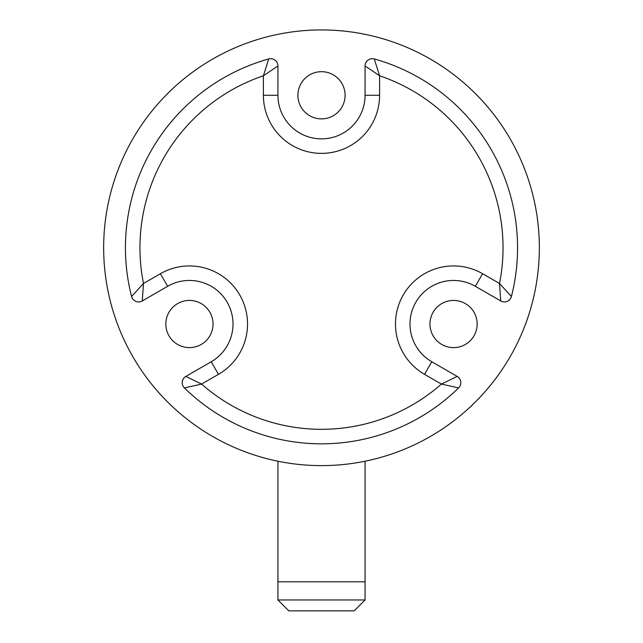 <?xml version="1.0" encoding="UTF-8"?>
<svg xmlns="http://www.w3.org/2000/svg" width="643" height="643" viewBox="0 0 643 643"><rect width="100%" height="100%" fill="white"/><g stroke="black" fill="none" stroke-linecap="round" stroke-linejoin="round"><path stroke-width="0.96" d="M354.18 610.85L288.82 610.85L277.929 599.959L365.071 599.959L354.18 610.85M268.718 58.955L263.405 75.786A181.535 181.535 0 0 0 143.502 283.467L160.396 273.717A58.095 58.095 0 0 1 247.531 324.024A58.095 58.095 0 0 1 218.483 374.33L211.226 361.752A43.571 43.571 0 0 0 233.007 324.024A43.571 43.571 0 0 0 167.654 286.288L142.248 300.956A7.258 7.258 0 0 1 131.582 296.471A196.059 196.059 0 0 1 268.718 58.955A7.258 7.258 0 0 1 277.929 65.948L277.929 95.285A43.571 43.571 0 0 0 321.5 138.856A43.571 43.571 0 0 0 365.071 95.285L365.071 65.948L379.595 75.786L379.595 95.285A58.095 58.095 0 0 1 321.5 153.38A58.095 58.095 0 0 1 263.405 95.285L263.405 75.786L277.929 65.948M374.282 58.955L379.595 75.786A181.535 181.535 0 0 1 499.498 283.467L511.418 296.471A196.059 196.059 0 0 0 374.282 58.955A7.258 7.258 0 0 0 365.071 65.948M345.098 95.285A23.598 23.598 0 0 1 321.5 118.883A23.598 23.598 0 0 1 297.902 95.285A23.598 23.598 0 0 1 321.5 71.686A23.598 23.598 0 0 1 345.098 95.285M213.042 324.024A23.598 23.598 0 0 1 189.436 347.622A23.598 23.598 0 0 1 165.838 324.024A23.598 23.598 0 0 1 189.436 300.426A23.598 23.598 0 0 1 213.042 324.024M477.162 324.024A23.598 23.598 0 0 1 453.564 347.622A23.598 23.598 0 0 1 429.958 324.024A23.598 23.598 0 0 1 453.564 300.426A23.598 23.598 0 0 1 477.162 324.024M539.34 247.78A217.84 217.84 0 0 0 321.5 29.932A217.84 217.84 0 0 0 103.66 247.78A217.84 217.84 0 0 0 321.5 465.62A217.84 217.84 0 0 0 539.34 247.78M511.418 296.471A7.258 7.258 0 0 1 500.752 300.956L499.498 283.467L482.604 273.717A58.095 58.095 0 0 0 403.249 294.976A58.095 58.095 0 0 0 424.517 374.33L441.403 384.08L457.181 376.42L431.774 361.752L424.517 374.33M431.774 361.752A43.571 43.571 0 0 1 415.828 302.234A43.571 43.571 0 0 1 475.346 286.288L500.752 300.956M211.226 361.752L185.819 376.42A7.258 7.258 0 0 0 184.372 387.898A196.059 196.059 0 0 0 458.628 387.898A7.258 7.258 0 0 0 457.181 376.42M142.248 300.956L143.502 283.467L131.582 296.471M458.628 387.898L441.403 384.08A181.535 181.535 0 0 1 201.597 384.08L185.819 376.42M184.372 387.898L201.597 384.08L218.483 374.33M365.071 599.959L365.071 581.802L277.929 581.802L277.929 461.216M160.396 273.717L167.654 286.288M379.595 95.285L365.071 95.285M263.405 95.285L277.929 95.285M475.346 286.288L482.604 273.717M277.929 581.802L277.929 599.959M365.071 581.802L365.071 461.216"/></g></svg>
